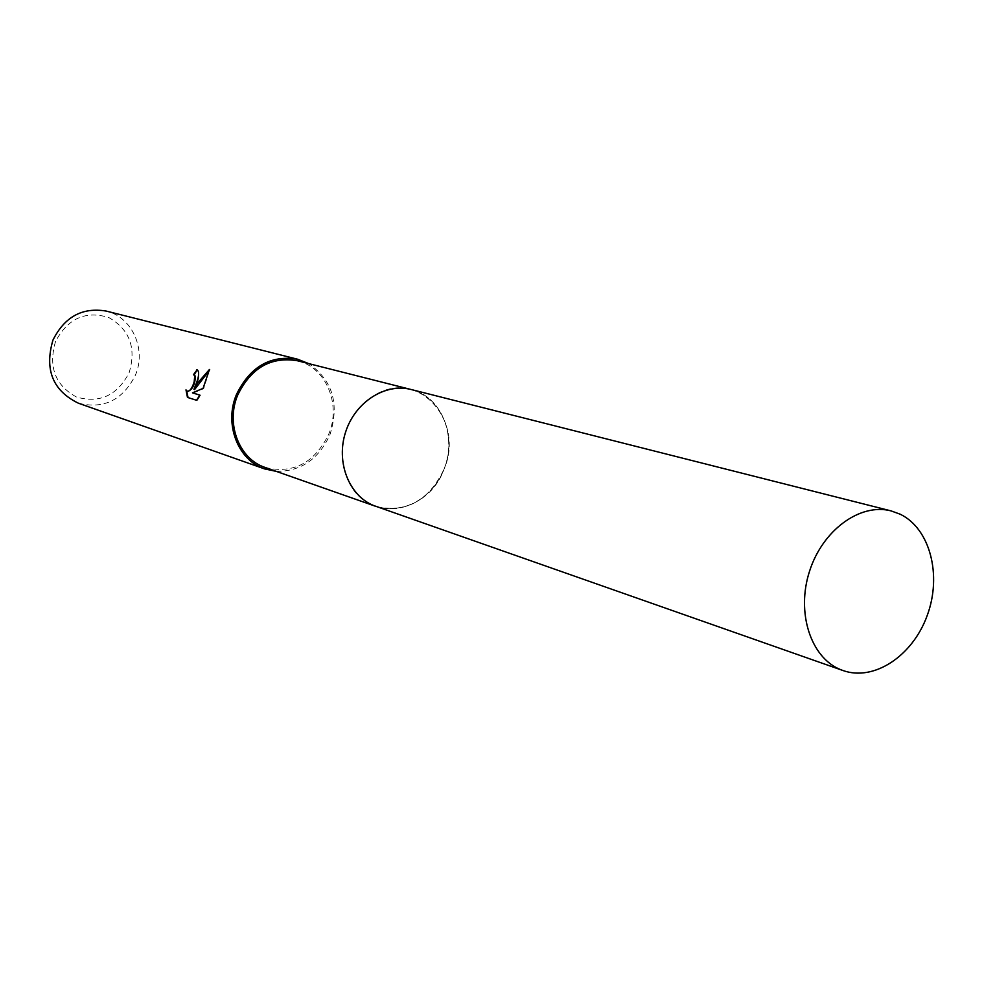 <?xml version="1.0" encoding="UTF-8"?>
<svg xmlns="http://www.w3.org/2000/svg" width="983" height="983" viewBox="0 0 983 983"><rect width="100%" height="100%" fill="white"/><g stroke="black" fill="none" stroke-linecap="round" stroke-linejoin="round"><path stroke-width="0.74" stroke-dasharray="4.92 3.69" d="M347.269 427.482C339.823 447.548 340.659 466.323 349.788 483.808C356.116 494.842 364.84 502.374 375.973 506.417C405.856 513.396 428.49 501.084 443.886 469.505C457.746 436.845 441.613 396.37 411.213 389.538C399.7 386.749 388.26 388.211 376.894 393.9C363.501 401.064 353.622 412.246 347.269 427.482C339.823 447.548 340.659 466.323 349.788 483.808C369.94 523.14 428.391 513.237 443.898 469.505C465.07 422.346 419.888 369.583 376.894 393.9C363.501 401.052 353.622 412.246 347.269 427.482M265.213 467.49C293.303 474.15 314.462 463.054 328.703 434.228C341.482 404.394 325.975 367.187 297.394 360.749M78.419 403.214C103.842 409.395 122.838 400.056 135.408 375.162C146.627 349.37 132.091 316.895 106.189 311.07M276.186 471.349C300.663 471.57 318.578 459.38 329.919 434.756C339.725 403.939 332.647 380.224 308.674 363.599M55.552 341.482C48.13 366.733 55.109 385.238 76.477 397.034C99.688 403.632 117.235 395.522 129.129 372.729C136.526 348.068 129.781 329.674 108.867 317.558C85.668 310.382 67.901 318.369 55.552 341.482M188.072 397.611L196.514 400.253M188.109 397.697L187.458 397.415M187.569 391.345L185.984 389.87M186.61 390.14L186.635 390.829M194.573 389.6C199.168 379.77 200.237 373.245 197.767 370.038L197.239 369.841M193.123 393.114L203.702 388.641L209.342 370.431M197.165 400.523L200.52 395.375L199.844 395.166M200.52 395.375L199.881 395.105M203.702 388.641L203.076 388.371M210.104 369.743L209.453 369.461M375.15 506.134L375.973 506.417C402.059 515.743 433.528 497.816 444.427 468.129C455.682 438.578 444.095 403.485 418.819 392.192L410.366 389.329M197.128 369.768L197.767 370.038"/><path stroke-width="1.47" d="M410.366 389.329L297.394 360.749C270.964 356.411 251.083 367.839 237.739 395.031C225.451 423.759 239.164 459.172 265.213 467.49L375.15 506.134M196.588 382.67L193.946 389.329L197.681 383.001L209.453 369.461L203.076 388.371L192.484 392.844L199.881 395.105L196.514 400.253L187.458 397.415L185.984 389.87L187.163 391.209C189.817 391.406 192.14 388.322 194.155 381.945L194.745 375.911L193.528 374.597L197.128 369.768C199.303 371.476 199.119 375.776 196.588 382.67M308.674 363.599L297.702 359.25L106.189 311.07C82.351 307.089 64.595 316.772 52.935 340.13C44.309 369.706 52.799 390.73 78.419 403.214L264.636 468.916L276.186 471.349M297.702 359.25C270.571 354.814 250.161 366.561 236.461 394.478C223.854 423.968 237.898 460.339 264.636 468.916M193.921 374.769L195.371 376.182C195.076 384.427 192.557 389.526 187.802 391.48L187.569 391.345M186.635 390.829L188.072 397.611M196.6 369.571L197.239 369.841L194.155 374.855M209.342 370.431L194.573 389.6L193.946 389.329M199.844 395.166L192.484 392.844M900.145 514.195L891.102 510.902C860.26 502.718 822.611 530.021 809.55 571.209C796.119 612.274 810.52 657.209 840.084 669.411L842.972 670.529C874.145 681.661 912.752 655.821 927.239 615.432C942.132 575.19 930.053 528.485 900.145 514.195M891.102 510.902L411.213 389.526C385.397 382.743 355.219 401.961 345.647 431.93C335.768 461.813 348.781 495.432 373.552 505.495L842.972 670.529M193.823 374.72L194.45 374.99"/></g></svg>
